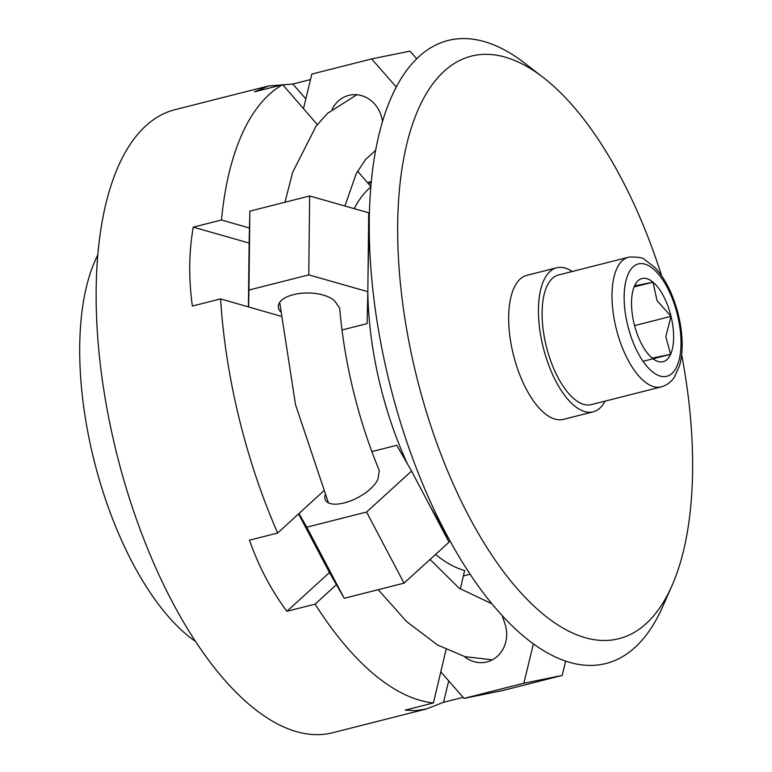 <?xml version="1.0" encoding="UTF-8"?>
<svg xmlns="http://www.w3.org/2000/svg" width="772" height="772" viewBox="0 0 772 772"><rect width="100%" height="100%" fill="white"/><g stroke="black" fill="none" stroke-linecap="round" stroke-linejoin="round"><path stroke-width="1.16" d="M407.491 463.972A202.467 88.761 -104.2 0 1 380.142 384.813A202.467 88.761 -104.2 0 1 367.829 291.662L367.105 323.622L342.006 329.982M354.203 208.643A202.467 88.761 -104.2 0 1 370.801 187.036M681.657 354.724A300.549 131.751 -104.2 0 1 671.881 585.89L662.54 607.004A321.355 140.871 -104.2 0 1 453.897 547.879A321.355 140.871 -104.2 0 1 388.818 380.036A321.355 140.871 -104.2 0 1 369.383 214.51A321.355 140.871 -104.2 0 1 524.651 63.13L542.928 77.239A300.549 131.751 -104.2 0 1 661.652 275.826M671.881 585.89A300.549 131.751 -104.2 0 1 542.639 613.74A300.549 131.751 -104.2 0 1 415.886 373.629A300.549 131.751 -104.2 0 1 542.928 77.239M298.561 513.911L329.451 572.563L286.904 611.289C271.3 590.426 258.813 566.725 249.452 540.178L277.669 533.027A321.355 140.871 -104.2 0 1 239.04 418.009A321.355 140.871 -104.2 0 1 220.589 298.899L280.738 316.192M220.589 298.899L192.373 306.05C188.571 278.586 188.87 252.28 193.261 227.151L221.477 219.991A321.355 140.871 -104.2 0 1 282.687 84.688L254.48 91.839L268.502 85.972L292.81 84.042L310.527 79.555M448.715 680.914L443.533 702.317L426.443 708.957L332.79 732.705A321.355 140.871 -104.2 0 1 115.646 449.294A321.355 140.871 -104.2 0 1 174.848 109.711L268.502 85.972M325.089 495.016A29.722 12.873 152.2 0 0 325.475 500.092A29.722 12.873 152.2 0 0 344.225 502.929A29.722 12.873 152.2 0 0 378.087 478.621L379.274 470.505C368.765 445.164 360.099 418.53 353.277 390.613C346.493 362.705 341.977 335.27 339.719 308.308L334.807 301.061A29.722 13.838 0.6 0 0 293.447 294.643A29.722 13.838 0.6 0 0 278.316 306.503A29.722 13.838 0.6 0 0 280.352 311.627M502.167 615.525L505.255 624.683A29.722 26.711 78.5 0 1 486.9 661.942A29.722 26.711 78.5 0 1 485.791 662.193A29.722 26.711 78.5 0 1 464.358 656.499M332.134 109.267A29.722 26.711 78.5 0 1 348.79 95.381A29.722 26.711 78.5 0 1 349.909 95.12A29.722 26.711 78.5 0 1 382.121 119.535L382.574 121.185M593.157 411.833L563.377 419.379A74.305 32.569 -104.2 0 1 513.168 353.846A74.305 32.569 -104.2 0 1 526.861 275.334L556.641 267.787A74.305 32.569 75.8 0 0 542.948 346.3A74.305 32.569 75.8 0 0 593.157 411.833A74.305 32.569 75.8 0 0 605.094 401.141M195.721 641.609A222.905 97.716 -104.2 0 1 93.248 457.101A222.905 97.716 -104.2 0 1 97.735 255.107M591.333 404.625A66.874 29.317 -104.2 0 1 546.142 345.653A66.874 29.317 -104.2 0 1 558.465 274.986L628.379 257.259A66.874 29.317 75.8 0 0 616.056 327.926A66.874 29.317 75.8 0 0 660.639 387.042A66.874 29.317 75.8 0 0 661.237 386.907L591.333 404.625M643.066 361.306L670.598 354.329L665.802 336.611L671.022 316.366L634.574 325.601M653.006 282.156L634.555 285.901A42.894 18.808 -104.2 0 1 653.006 282.156A42.894 18.808 -104.2 0 1 671.022 316.366L657.001 300.53L653.006 282.156L634.111 286.943M652.215 358.131L670.598 354.329A42.894 18.808 -104.2 0 1 652.89 358.671A42.894 18.808 -104.2 0 1 652.147 358.073A42.894 18.808 -104.2 0 1 634.13 323.864A42.894 18.808 -104.2 0 1 634.478 286.065A42.894 18.808 -104.2 0 1 634.555 285.901L634.459 286.123M671.022 316.366A42.894 18.808 -104.2 0 1 670.598 354.329M572.226 271.503A74.305 32.569 75.8 0 0 556.641 267.787M292.81 84.042L305.837 98.903M426.443 708.957L415.519 710.665L405.194 710.105L433.41 702.954L440.793 671.872L464.04 698.39L502.379 690.602L562.18 675.442L565.664 661.054M193.261 227.151L249.124 243.026L248.41 306.88M344.92 206.008L356.23 173.661L365.474 159.592L375.617 150.366M221.477 219.991L249.462 228.03L249.124 243.026M416.658 58.74L409.99 51.135L371.65 58.923L311.849 74.083L303.483 108.62L282.687 84.688M371.65 58.923L396.248 86.985M463.123 697.348L443.533 702.317M491.996 603.829L459.263 588.274L430.043 559.459M533.394 643.8L523.841 683.23L562.18 675.442M523.841 683.23L464.04 698.39M329.451 572.563L336.399 584.665L315.121 604.138L286.904 611.289M248.584 306.938L248.96 290.04L308.761 274.88L367.829 291.671L368.717 212.773L309.649 195.982L308.761 274.88M309.649 195.982L249.848 211.142L248.96 290.04M249.848 211.142L249.462 228.03M371.863 451.601L396.769 445.29L411.563 471.084L449.024 542.185L404.026 583.14L366.575 512.029L306.773 527.189L344.225 598.3L404.026 583.14M411.563 471.084L366.575 512.029M336.399 584.665L344.225 598.3M306.773 527.189L298.947 513.554L277.669 533.027M433.41 702.954A321.355 140.871 -104.2 0 1 315.121 604.138M357.581 171.123L367.462 182.607L371.284 181.632M303.483 108.62L317.321 124.562M460.305 589.026L463.354 575.951L470.138 574.233M446.081 649.542L440.793 671.872M323.468 491.098L298.947 513.554M370.849 186.544L367.462 182.607M463.354 575.951L464.609 570.508A202.467 88.761 -104.2 0 1 435.582 554.412M628.977 257.124A66.874 29.317 75.8 0 0 628.379 257.259L629.305 257.047C638.203 256.931 643.288 257.761 644.562 259.546L654.598 267.189C661.623 274.504 667.568 284.192 672.422 296.255C677.913 310.103 681.107 324.24 681.994 338.667C682.573 348.732 681.772 357.668 679.621 365.494L674.381 377.19C671.235 382.015 666.854 385.257 661.237 386.907M627.655 325.176A57.958 25.408 75.8 0 0 666.304 376.408A57.958 25.408 75.8 0 0 677.498 315.044A57.958 25.408 75.8 0 0 638.849 263.821A57.958 25.408 75.8 0 0 627.655 325.176M279.696 302.412L295.522 404.692L328.447 502.852M378.222 589.683L406.593 621.557L437.531 644.996L464.985 656.673L492.324 659.848M356.867 94.734L327.618 113.281L316.047 126.203L292.694 172.243L284.945 202.245M368.109 183.36L371.197 182.578M368.022 274.591L369.383 214.51M429.898 505.892L453.897 547.879"/></g></svg>

